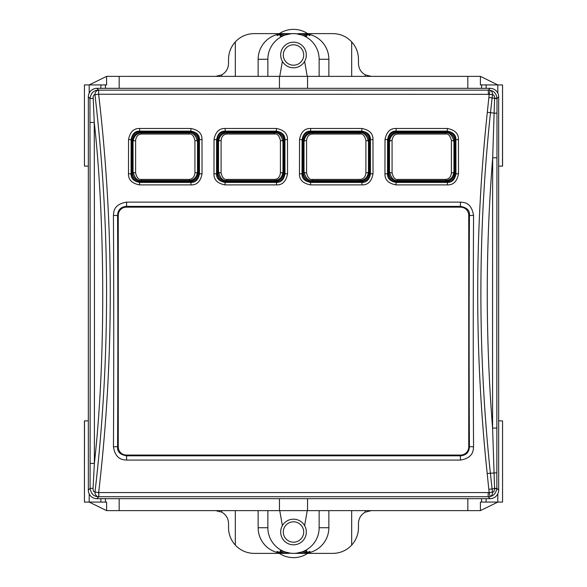 <?xml version="1.0" encoding="UTF-8"?>
<svg xmlns="http://www.w3.org/2000/svg" width="587" height="587" viewBox="0 0 587 587"><rect width="100%" height="100%" fill="white"/><g stroke="black" fill="none" stroke-linecap="round" stroke-linejoin="round"><path stroke-width="0.88" d="M307.676 33.628A25.645 25.645 0 0 0 279.324 33.628M285.553 65.054A12.826 12.826 0 0 0 303.56 62.948A12.826 12.826 0 0 0 301.454 44.935A12.826 12.826 0 0 0 283.44 47.048A12.826 12.826 0 0 0 285.553 65.054M307.25 76.369L304.609 61.393A12.826 12.826 0 0 1 282.391 61.393L279.75 76.369M287.175 63A10.199 10.199 0 0 1 289.729 45.515A10.199 10.199 0 0 1 303.596 56.469A10.199 10.199 0 0 1 287.175 63M267.855 76.369L267.855 59.272A25.74 25.645 -0 0 1 293.5 33.628L295.643 33.628L306.803 36.159L306.957 35.271A25.74 25.645 180 0 0 297.88 33.628L297.895 33.628M291.35 33.628L289.12 33.628A25.74 25.645 -0 0 0 280.043 35.271L280.175 36.034M276.917 34.802L277.057 35.565A25.74 25.645 -0 0 1 286.874 33.628L284.629 33.628A25.74 25.645 -0 0 0 276.917 34.802L276.991 35.227M297.88 33.628L300.126 33.628A25.74 25.645 180 0 1 309.951 35.565L310.083 34.802A25.74 25.645 180 0 0 302.371 33.628L303.112 33.628A25.74 25.645 180 0 1 328.859 59.272L328.859 76.369M279.324 553.372A25.645 25.645 0 0 0 307.676 553.372M280.711 531.059A12.826 12.826 0 0 0 292.553 544.795A12.826 12.826 0 0 0 306.289 532.952A12.826 12.826 0 0 0 294.447 519.216A12.826 12.826 0 0 0 280.711 531.059M283.33 531.25A10.199 10.199 0 0 1 299.238 523.575A10.199 10.199 0 0 1 297.932 541.192A10.199 10.199 0 0 1 283.33 531.25M307.25 510.631L304.609 525.607M319.145 510.631L319.145 527.728A25.74 25.645 180 0 1 293.5 553.372L291.357 553.372L280.197 550.841L280.043 551.729A25.74 25.645 0 0 0 289.12 553.372L289.105 553.372M295.65 553.372L297.88 553.372A25.74 25.645 180 0 0 306.957 551.729L306.825 550.966M310.083 552.198L309.943 551.435A25.74 25.645 180 0 1 300.126 553.372L302.371 553.372A25.74 25.645 180 0 0 310.083 552.198L310.009 551.773M289.12 553.372L286.874 553.372A25.74 25.645 0 0 1 277.049 551.435L276.917 552.198A25.74 25.645 0 0 0 284.629 553.372L283.888 553.372A25.74 25.645 0 0 1 258.141 527.728L258.141 510.631M131.642 140.946L131.649 140.183C132.156 135.01 135.003 132.163 140.183 131.649L190.364 131.649C195.537 132.156 198.377 135.003 198.898 140.183L198.898 173.26C198.384 178.441 195.544 181.28 190.364 181.801L140.183 181.801C135.01 181.288 132.163 178.448 131.649 173.26L131.642 140.946L132.405 140.946L132.405 172.497C132.919 177.678 135.766 180.525 140.946 181.045L189.594 181.045C194.774 180.525 197.628 177.678 198.142 172.497L198.142 140.946C197.621 135.766 194.774 132.919 189.594 132.405L140.946 132.405C135.766 132.919 132.919 135.766 132.405 140.946L133.051 141.592C133.799 136.089 136.617 133.212 141.504 132.956L140.946 131.642M275.083 131.642L275.846 131.649C281.019 132.156 283.866 135.003 284.379 140.183L284.379 173.26C283.873 178.441 281.026 181.28 275.846 181.801L225.665 181.801C220.492 181.288 217.652 178.448 217.131 173.26L217.131 140.183C217.645 135.01 220.485 132.163 225.665 131.649L275.083 131.642L275.083 132.405L226.435 132.405C221.255 132.919 218.408 135.766 217.887 140.946L217.887 172.497C218.408 177.678 221.255 180.525 226.435 181.045L275.083 181.045C280.263 180.525 283.11 177.678 283.624 172.497L283.624 140.946C283.11 135.766 280.263 132.919 275.083 132.405L274.525 132.956C278.495 132.295 281.312 135.171 282.978 141.592A2.568 1.064 -179.3 0 0 280.417 140.528L280.417 172.916C279.904 177.054 277.945 179.226 274.525 179.417L226.986 179.417C224.205 179.916 222.246 177.751 221.094 172.916L221.094 140.528C221.607 136.389 223.574 134.225 226.986 134.027L274.525 134.027C277.306 133.528 279.273 135.7 280.417 140.528M360.565 131.642L361.335 131.649C366.508 132.156 369.348 135.003 369.869 140.183L369.869 173.26C369.355 178.441 366.515 181.28 361.335 181.801L311.154 181.801C305.981 181.288 303.134 178.448 302.621 173.26L302.621 140.183C303.127 135.01 305.974 132.163 311.154 131.649L360.565 131.642L360.565 132.405L311.917 132.405C306.737 132.919 303.89 135.766 303.376 140.946L303.376 172.497C303.89 177.678 306.737 180.525 311.917 181.045L360.565 181.045C365.745 180.525 368.592 177.678 369.113 172.497L369.113 140.946C368.592 135.766 365.745 132.919 360.565 132.405L360.014 132.956C363.977 132.295 366.794 135.171 368.467 141.592A2.568 1.064 -179.3 0 0 365.906 140.528L365.906 172.916C365.393 177.054 363.426 179.226 360.014 179.417L312.475 179.417C309.694 179.916 307.727 177.751 306.583 172.916L306.583 140.528C307.096 136.389 309.055 134.225 312.475 134.027L360.014 134.027C362.795 133.528 364.754 135.7 365.906 140.528M446.054 131.642L446.817 131.649C451.99 132.156 454.837 135.003 455.351 140.183L455.351 173.26C454.844 178.441 451.997 181.28 446.817 181.801L396.636 181.801C391.463 181.288 388.623 178.448 388.102 173.26L388.102 140.183C388.616 135.01 391.456 132.163 396.636 131.649L446.054 131.642L446.054 132.405L397.406 132.405C392.226 132.919 389.372 135.766 388.858 140.946L388.858 172.497C389.379 177.678 392.226 180.525 397.406 181.045L446.054 181.045C451.234 180.525 454.081 177.678 454.595 172.497L454.595 140.946C454.081 135.766 451.234 132.919 446.054 132.405L445.496 132.956C449.466 132.295 452.284 135.171 453.949 141.592A2.568 1.064 -179.3 0 0 451.388 140.528L451.388 172.916C450.875 177.054 448.916 179.226 445.496 179.417L397.957 179.417C395.176 179.916 393.217 177.751 392.065 172.916L392.065 140.528C392.578 136.389 394.545 134.225 397.957 134.027L445.496 134.027C448.277 133.528 450.244 135.7 451.388 140.528M141.504 134.027L189.043 134.027C191.824 133.528 193.783 135.7 194.935 140.528A2.568 1.064 -179.3 0 1 197.496 141.592L197.496 171.852C196.748 177.362 193.93 180.238 189.043 180.488L141.504 180.488L141.504 179.417C138.723 179.916 136.756 177.751 135.612 172.916L135.612 140.528C136.125 136.389 138.084 134.225 141.504 134.027L141.504 132.956L189.043 132.956C193.006 132.295 195.823 135.171 197.496 141.592L198.898 140.946M140.946 181.801L141.504 180.488C137.534 181.156 134.716 178.272 133.051 171.852L131.642 172.497M194.935 140.528L194.935 172.916C194.422 177.054 192.455 179.226 189.043 179.417L141.504 179.417M284.387 140.946L282.978 141.592L282.978 171.852C282.23 177.362 279.412 180.238 274.525 180.488L226.986 180.488C223.023 181.156 220.206 178.272 218.533 171.852L218.533 141.592C219.281 136.089 222.099 133.212 226.986 132.956L226.435 131.642M369.869 140.946L368.467 141.592L368.467 171.852C367.719 177.362 364.901 180.238 360.014 180.488L312.475 180.488C308.505 181.156 305.688 178.272 304.022 171.852L304.022 141.592C304.77 136.089 307.588 133.212 312.475 132.956L311.917 131.642M455.358 140.946L453.949 141.592L453.949 171.852C453.201 177.362 450.383 180.238 445.496 180.488L397.957 180.488C393.994 181.156 391.177 178.272 389.504 171.852L389.504 141.592C390.252 136.089 393.07 133.212 397.957 132.956L397.406 131.642M190.878 128.48C198.479 129.918 202.185 133.616 201.994 139.567A5975.807 312.614 90 0 1 202.045 173.781C200.615 181.398 196.924 185.103 190.966 184.898L139.581 184.898C131.987 183.467 128.296 179.761 128.494 173.781A5975.807 312.614 -90 0 1 128.553 139.567C129.998 131.98 133.704 128.282 139.669 128.48L190.878 128.48L190.878 131.128C196.733 132.229 199.58 135.069 199.433 139.647L198.898 140.183M202.045 173.781L199.485 173.855C198.391 179.71 195.552 182.564 190.966 182.403L190.364 181.801M287.535 173.781C286.104 181.398 282.406 185.103 276.448 184.898L225.063 184.898C217.476 183.467 213.778 179.761 213.984 173.781A5975.807 312.614 -90 0 1 214.035 139.567C215.488 131.98 219.193 128.282 225.151 128.48L276.36 128.48C283.969 129.918 287.674 133.616 287.476 139.567A5975.807 312.614 90 0 1 287.535 173.781L284.974 173.855C283.873 179.71 281.034 182.564 276.448 182.403L275.846 181.801M225.063 184.898L225.063 182.403C219.222 181.302 216.383 178.448 216.544 173.855L217.131 173.26M373.016 173.781C371.586 181.398 367.895 185.103 361.937 184.898L310.552 184.898C302.958 183.467 299.267 179.761 299.465 173.781A5975.807 312.614 -90 0 1 299.524 139.567C300.97 131.98 304.675 128.282 310.64 128.48L361.849 128.48C369.45 129.918 373.156 133.616 372.965 139.567A5975.807 312.614 90 0 1 373.016 173.781L370.456 173.855C369.362 179.71 366.523 182.564 361.937 182.403L361.335 181.801M310.552 184.898L310.552 182.403C304.712 181.302 301.865 178.448 302.026 173.855L302.621 173.26M458.506 173.781C457.075 181.398 453.377 185.103 447.419 184.898L396.034 184.898C388.447 183.467 384.749 179.761 384.955 173.781A5975.807 312.614 -90 0 1 385.006 139.567C386.459 131.98 390.164 128.282 396.122 128.48L447.331 128.48C454.94 129.918 458.645 133.616 458.447 139.567A5975.807 312.614 90 0 1 458.506 173.781L455.945 173.855C454.844 179.71 452.005 182.564 447.419 182.403L446.817 181.801M396.034 184.898L396.034 182.403C390.194 181.302 387.354 178.448 387.515 173.855L388.102 173.26M88.336 96.87A8.57 8.548 -135 0 1 96.87 88.336L490.13 88.336A8.57 8.548 -45 0 1 498.664 96.87L498.664 490.13A8.57 8.548 45 0 1 490.13 498.664L96.87 498.664A8.57 8.548 135 0 1 88.336 490.13L88.336 96.87L89.95 98.491C91 92.827 93.891 90.053 98.616 90.149C96.312 90.508 95.094 92.042 94.962 94.764C110.429 227.206 110.437 359.648 94.991 492.067L93.641 491.422L93.025 489.154L94.368 463.466A5971.514 312.299 -90 0 0 94.25 122.39C104.024 208.664 106.944 350.637 94.368 463.466L90.097 463.378A5967.229 312.299 -90 0 0 89.98 122.544L94.25 122.39L93.135 96.349L94.118 94.83L98.638 94.243C114.135 227.03 114.142 359.794 98.667 492.559L488.179 492.559A4.27 4.27 180 0 0 489.147 492.449L490.123 496.485C493.506 495.927 495.751 493.359 496.851 488.788L496.866 428.048A5967.222 312.299 -90 0 1 496.962 157.866L496.998 98.161C496.264 93.509 493.953 90.897 490.057 90.332A8.526 8.519 -104.7 0 0 488.318 90.149L98.631 90.149M89.98 122.544L89.95 98.491L92.951 98.477M497.006 113.152L494.1 113.144L494.658 97.655L494.078 95.476L492.875 94.61L489.191 94.338L487.32 112.286C474.545 232.701 474.501 353.11 487.195 473.511L489.147 492.449L492.478 492.207C493.674 492.28 494.371 491.048 494.577 488.509L492.596 428.114C485.449 337.995 485.486 247.875 492.691 157.742L494.1 113.144L490.49 112.675C477.737 232.834 477.693 352.992 490.365 473.144L492.478 492.207A4.278 3.324 81.3 0 1 490.123 496.485A8.534 8.534 -65.1 0 1 488.179 496.712L490.13 498.664M496.998 98.161L494.672 98.352A8.548 0.55 7.4 0 1 492.126 97.89L492.508 94.602A4.278 3.317 -82.6 0 0 490.057 90.332L489.191 94.338L98.638 94.243L98.638 90.149L96.87 88.336M460.399 460.083L460.399 455.806L126.601 455.806L126.601 460.076C123.527 459.797 115.536 460.076 113.46 446.78A5780.534 1494.517 -90 0 0 113.438 215.414C113.812 212.377 113.078 204.467 126.572 202.119L460.428 202.119C463.495 202.544 471.266 201.774 473.562 215.414A5780.534 1494.517 90 0 0 473.54 446.78C473.291 449.825 473.592 457.933 460.399 460.083L126.601 460.083M93.032 488.325L90.09 488.377C91.095 493.909 93.898 496.69 98.506 496.705A4.278 3.683 -93.2 0 1 94.991 492.067L98.667 492.559L98.821 496.712L488.179 496.712L488.179 492.559M88.336 490.13L90.09 488.377L90.097 463.378M496.866 428.048L492.596 428.114A5971.514 312.299 -90 0 1 492.691 157.742L496.962 157.866M496.873 472.755L487.195 473.511M494.672 98.535L497.006 98.535L498.664 96.87M488.912 97.486L492.126 97.89L490.49 112.675L487.32 112.286M496.851 488.788L494.577 488.509A8.548 0.462 -7.4 0 0 492.104 488.934L488.876 489.316M494.577 488.274L496.866 488.325L498.664 490.13M113.46 446.78L117.583 446.656A5773.49 1494.297 -90 0 0 117.561 215.554L113.438 215.414M126.594 455.806C120.064 454.712 117.062 451.66 117.583 446.656M126.572 202.119L126.572 206.397L460.428 206.397C466.959 207.497 469.967 210.55 469.439 215.554A5773.49 1494.297 90 0 0 469.417 446.656C469.123 452.357 466.115 455.409 460.399 455.806M117.569 215.554C117.855 209.845 120.856 206.793 126.572 206.397M460.428 202.119L460.428 206.397M473.562 215.414L469.439 215.554M473.54 446.78L469.417 446.656M128.494 173.781L131.055 173.855A5973.107 312.607 -90 0 1 131.114 139.647C132.229 133.814 135.076 130.974 139.669 131.128L190.878 131.128L190.364 131.649M139.669 128.48L139.669 131.128L140.183 131.649M190.966 184.898L190.966 182.403L139.581 182.403C133.741 181.302 130.894 178.448 131.055 173.855L131.649 173.26M139.581 184.898L139.581 182.403L140.183 181.801M276.448 184.898L276.448 182.403L225.063 182.403L225.665 181.801M213.984 173.781L216.544 173.855A5973.107 312.607 -90 0 1 216.596 139.647C217.711 133.814 220.565 130.974 225.151 131.128L276.36 131.128C282.215 132.229 285.069 135.069 284.915 139.647A5972.996 312.6 90 0 1 284.974 173.855L284.379 173.26M225.151 128.48L225.151 131.128L225.665 131.649M276.36 128.48L276.36 131.128L275.846 131.649M299.465 173.781L302.026 173.855A5973.107 312.607 -90 0 1 302.085 139.647C303.2 133.814 306.047 130.974 310.64 131.128L361.849 131.128C367.704 132.229 370.551 135.069 370.404 139.647A5972.996 312.6 90 0 1 370.456 173.855L369.869 173.26M310.64 128.48L310.64 131.128L311.154 131.649M361.849 128.48L361.849 131.128L361.335 131.649M361.937 184.898L361.937 182.403L310.552 182.403L311.154 181.801M447.419 184.898L447.419 182.403L396.034 182.403L396.636 181.801M384.955 173.781L387.515 173.855A5973.107 312.607 -90 0 1 387.567 139.647C388.682 133.814 391.536 130.974 396.122 131.128L447.331 131.128C453.186 132.229 456.04 135.069 455.886 139.647A5972.996 312.6 90 0 1 455.945 173.855L455.351 173.26M396.122 128.48L396.122 131.128L396.636 131.649M447.331 128.48L447.331 131.128L446.817 131.649M480.393 502.083L481.567 502.083L480.393 502.083L480.393 510.631L106.607 510.631L106.607 502.083L105.433 502.083L106.607 502.083M105.433 498.664L105.433 502.083L84.44 502.083L84.506 420.872L88.336 420.872M498.664 420.872L502.56 420.872L502.56 502.083L481.567 502.083L481.567 498.664M480.393 510.631L497.813 502.083L497.813 493.858M371.292 510.631L365.217 512.165C360.917 514.667 358.672 518.431 358.466 523.457L358.466 527.728C358.386 534.339 356.118 540.135 351.672 545.118A25.645 25.645 0 0 1 332.822 553.372L302.371 553.372M306.957 551.729L306.803 550.841L295.643 553.372L293.5 553.372L297.888 553.372M300.126 553.372L297.88 553.372M303.112 553.372A25.74 25.645 180 0 0 328.859 527.728L319.145 527.728M328.859 510.631L328.859 527.728M221.783 510.631L221.783 512.165C226.083 514.667 228.328 518.431 228.534 523.457L228.534 527.728C228.614 534.339 230.882 540.135 235.328 545.118A25.645 25.645 0 0 0 254.178 553.372L283.888 553.372M293.5 553.372A25.74 25.645 0 0 1 267.855 527.728L267.855 510.631M89.187 493.858L89.187 502.083L106.607 510.631M221.783 512.165L215.708 510.631M282.391 525.607L279.75 510.631M106.607 84.917L105.433 84.917L106.607 84.917L106.607 76.369L480.393 76.369L480.393 84.917L481.567 84.917L480.393 84.917M481.567 88.336L481.567 84.917L502.56 84.917L502.494 166.128L498.664 166.128M88.336 166.128L84.44 166.128L84.44 84.917L105.433 84.917L105.433 88.336M106.607 76.369L89.187 84.917L89.187 93.142M215.708 76.369L221.783 74.835C226.083 72.333 228.328 68.569 228.534 63.543L228.534 59.272C228.614 52.661 230.882 46.865 235.328 41.882A25.645 25.645 0 0 1 254.178 33.628L284.629 33.628M280.043 35.271L280.197 36.159L291.357 33.628L293.5 33.628L289.112 33.628M286.874 33.628L289.12 33.628M283.888 33.628A25.74 25.645 -0 0 0 258.141 59.272L267.855 59.272M258.141 76.369L258.141 59.272M365.217 76.369L365.217 74.835C360.917 72.333 358.672 68.569 358.466 63.543L358.466 59.272C358.386 52.661 356.118 46.865 351.672 41.882A25.645 25.645 0 0 0 332.822 33.628L303.112 33.628M293.5 33.628A25.74 25.645 180 0 1 319.145 59.272L319.145 76.369M497.813 93.142L497.813 84.917L480.393 76.369M365.217 74.835L371.292 76.369M468.742 446.81L468.742 215.414A9.143 8.548 -45 0 0 460.487 207.16L126.513 207.16A9.143 8.548 -135 0 0 118.258 215.414L118.258 446.81A9.143 8.548 135 0 0 126.513 455.064L460.487 455.064A9.143 8.548 45 0 0 468.742 446.81L469.409 447.47M189.594 181.801L189.043 179.417M217.131 140.946L218.533 141.592A2.568 1.064 -0.7 0 1 221.094 140.528M217.131 172.497L218.533 171.852A2.568 1.064 0.7 0 0 221.094 172.916M302.613 140.946L304.022 141.592A2.568 1.064 -0.7 0 1 306.583 140.528M302.613 172.497L304.022 171.852A2.568 1.064 0.7 0 0 306.583 172.916M388.102 140.946L389.504 141.592A2.568 1.064 -0.7 0 1 392.065 140.528M388.102 172.497L389.504 171.852A2.568 1.064 0.7 0 0 392.065 172.916M189.594 131.642L189.043 134.027M198.898 172.497L197.496 171.852A2.568 1.064 179.3 0 1 194.935 172.916M135.612 172.916A2.568 1.064 0.7 0 1 133.051 171.852L133.051 141.592A2.568 1.064 -0.7 0 1 135.612 140.528M226.986 134.027L226.986 132.956L274.525 132.956L274.525 134.027M284.387 172.497L282.978 171.852A2.568 1.064 179.3 0 1 280.417 172.916M275.083 181.801L274.525 179.417M226.435 181.801L226.986 179.417M312.475 134.027L312.475 132.956L360.014 132.956L360.014 134.027M369.869 172.497L368.467 171.852A2.568 1.064 179.3 0 1 365.906 172.916M360.565 181.801L360.014 179.417M311.917 181.801L312.475 179.417M397.957 134.027L397.957 132.956L445.496 132.956L445.496 134.027M455.358 172.497L453.949 171.852A2.568 1.064 179.3 0 1 451.388 172.916M446.054 181.801L445.496 179.417M397.406 181.801L397.957 179.417M201.994 139.567L199.433 139.647A5972.996 312.6 90 0 1 199.485 173.855L198.898 173.26M287.476 139.567L284.915 139.647L284.379 140.183M372.965 139.567L370.404 139.647L369.869 140.183M458.447 139.567L455.886 139.647L455.351 140.183M488.318 94.243L488.318 90.149L490.13 88.336M98.821 492.559L98.821 496.712L96.87 498.664M128.553 139.567L131.114 139.647L131.649 140.183M214.035 139.567L216.596 139.647L217.131 140.183M299.524 139.567L302.085 139.647L302.621 140.183M385.006 139.567L387.567 139.647L388.102 140.183M365.217 512.165L365.217 510.631M351.672 510.631L351.672 545.118M235.328 545.118L235.328 510.631M267.855 527.728L258.141 527.728M467.824 510.631L467.824 498.664M486.117 502.083L486.117 498.664M119.176 510.631L119.176 498.664M100.883 502.083L100.883 498.664M279.456 498.664L279.456 510.631M307.544 510.631L307.544 498.664M221.783 74.835L221.783 76.369M235.328 76.369L235.328 41.882M351.672 41.882L351.672 76.369M319.145 59.272L328.859 59.272M119.176 76.369L119.176 88.336M100.883 84.917L100.883 88.336M467.824 76.369L467.824 88.336M486.117 84.917L486.117 88.336M307.544 88.336L307.544 76.369M279.456 76.369L279.456 88.336M468.742 215.414L469.431 214.732M460.487 455.064L461.213 455.798M126.513 455.064L125.787 455.798M118.258 446.81L117.591 447.47M118.258 215.414L117.569 214.732M126.513 207.16L125.757 206.404M460.487 207.16L461.243 206.404M502.56 420.872L502.56 502.083M84.44 502.083L84.44 420.872M84.44 166.128L84.44 84.917M502.56 84.917L502.56 166.128"/></g></svg>
